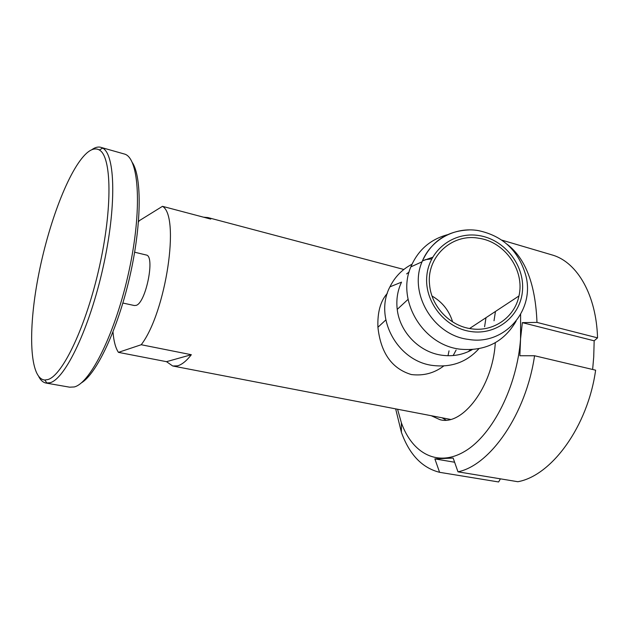 <?xml version="1.0" encoding="UTF-8"?>
<svg xmlns="http://www.w3.org/2000/svg" width="629" height="629" viewBox="0 0 629 629"><rect width="100%" height="100%" fill="white"/><g stroke="black" fill="none" stroke-linecap="round" stroke-linejoin="round"><path stroke-width="0.94" d="M122.875 303.044L134.394 305.537L136.273 305.34C145.975 302.533 155.237 256.082 146.36 255.036L146.077 254.965M46.334 383.116L69.63 387.181L74.214 386.961C90.505 383.313 115.972 331.766 129.063 270.706C142.288 209.661 139.135 158.642 124.849 154.152L123.315 153.72M91.598 149.844C95.254 147.186 98.58 146.423 101.568 147.556L102.684 148.106C115.374 154.561 116.68 206.689 103.07 267.451C89.585 328.22 65.243 378.886 50.084 382.747L45.775 383.022C43.031 382.401 40.712 380.309 38.825 376.755M86.676 153.154C68.938 169.099 48.119 224.262 38.054 277.672C27.88 331.051 29.571 378.957 44.824 380.026L47.835 379.57C62.578 375.639 86.244 326.05 99.413 266.712C112.709 207.389 111.6 156.401 99.327 149.985C95.671 147.886 91.449 148.947 86.676 153.154M432.044 296.047C442.305 301.991 449.161 310.6 452.613 321.883M478.85 238.257C504.977 241.795 525.066 270.564 518.949 295.976C514.75 317.323 493.215 332.348 471.082 328.747C449.869 325.987 431.415 306.527 429.615 285.079C426.108 257.033 451.866 233.123 478.85 238.257M516.079 321.191C503.821 342.152 485.156 351.485 460.082 349.181C422.759 345.054 396.231 300.261 410.847 266.877C417.947 250.216 430.118 239.5 447.361 234.735M406.601 273.922L409.094 272.019M387.307 293.413C380.49 301.016 377.361 312.298 377.919 327.261C380.726 352.94 391.875 368.704 411.366 374.554C423.506 376.024 434.301 373.162 443.744 365.968M472.245 349.63C462.983 354.803 452.911 356.674 442.022 355.243C419.449 352.382 399.737 332.183 397.229 309.389C396.089 299.719 397.528 290.637 401.538 282.146L389.925 286.855C394.87 276.87 402.214 269.33 411.964 264.259M422.405 260.925L432.61 257.269M478.858 348.765C466.899 361.958 451.74 367.548 433.397 365.535C397.677 361.769 373.579 317.669 389.925 286.855M424.984 259.738L431.753 258.857M203.576 217.194L207.884 217.563L210.723 219.089L162.471 206.328C180.256 215.975 166.119 312.243 141.226 344.731L191.334 354.717C186.467 360.967 181.852 364.678 177.496 365.85L172.716 365.992L166.496 361.675L118.433 352.358C115.547 347.963 113.731 341.17 112.992 331.986M138.482 221.966L139.229 220.724L162.471 206.328M456.119 350.054L453.163 355.55M495.448 311.457L494.024 320.782M485.989 317.692L484.589 326.773M470.571 349.724L468.125 351.713M118.433 352.358L141.226 344.731M166.496 361.675L191.334 354.717M132.302 162.526C142.107 177.048 141.635 225.685 129.535 277.798C117.497 329.918 96.434 374.137 81.157 383.014M448.005 355.723L449.027 350.833M495.306 342.711L495.227 343.733C492.491 386.882 462.307 426.273 439.946 419.677L431.242 415.714M507.084 244.241C525.537 258.338 535.499 284.387 536.977 322.402L597.55 337.859L594.169 340.808L593.729 356.84L592.636 369.482M457.983 471.829C490.321 465.271 526.056 413.992 534.564 355.755L595.624 370.182C587.793 426.525 551.539 475.744 517.848 481.72L457.983 471.829L453.147 458.061L434.867 458.887L454.618 462.244M500.409 478.842L498.616 481.963L439.592 472.316C422.114 467.897 409.377 454.563 401.396 432.32L395.657 408.874M534.564 355.755L519.861 355.747L520.553 339C517.109 386.371 492.711 434.474 465.421 450.969C438.083 467.717 412.357 453.753 401.381 422.798L397.559 409.235M439.592 472.316L434.867 458.887M549.825 254.273L553.489 255.358C577.54 263.079 596.3 295.166 597.55 337.859M520.623 314.453L520.545 339L522.353 322.638L536.977 322.402M522.353 322.638L594.169 340.808M445.985 420.109L442.085 417.798M479.086 235.576C453.824 231.307 429.167 249.831 426.832 275.699C424.103 301.495 444.9 327.976 470.838 331.538C496.753 335.485 520.812 315.892 522.51 290.362C524.586 264.88 504.379 239.476 479.086 235.576M410.847 266.877L422.051 261.806C430.794 239.625 455.011 226.542 478.354 230.599C502.657 235.796 518.406 250.523 525.6 274.779C535.617 309.72 504.835 345.753 468.581 339.424C433.42 335.485 408.355 293.279 422.051 261.806C431.227 241.434 446.991 230.804 469.344 229.907M44.824 380.026L46.986 383.179M518.949 295.976L469.58 328.503M385.813 319.957L377.919 327.261M408.056 299.365L397.229 309.389M173.337 366.109L450.45 419.409M207.884 217.563L403.834 269.471M99.327 149.985L102.684 148.106M101.568 147.556L124.849 154.152M134.653 252.213L146.36 255.036M401.381 422.798L401.396 432.32M501.8 240.113L553.489 255.358M439.946 419.677L440.85 419.85"/></g></svg>
